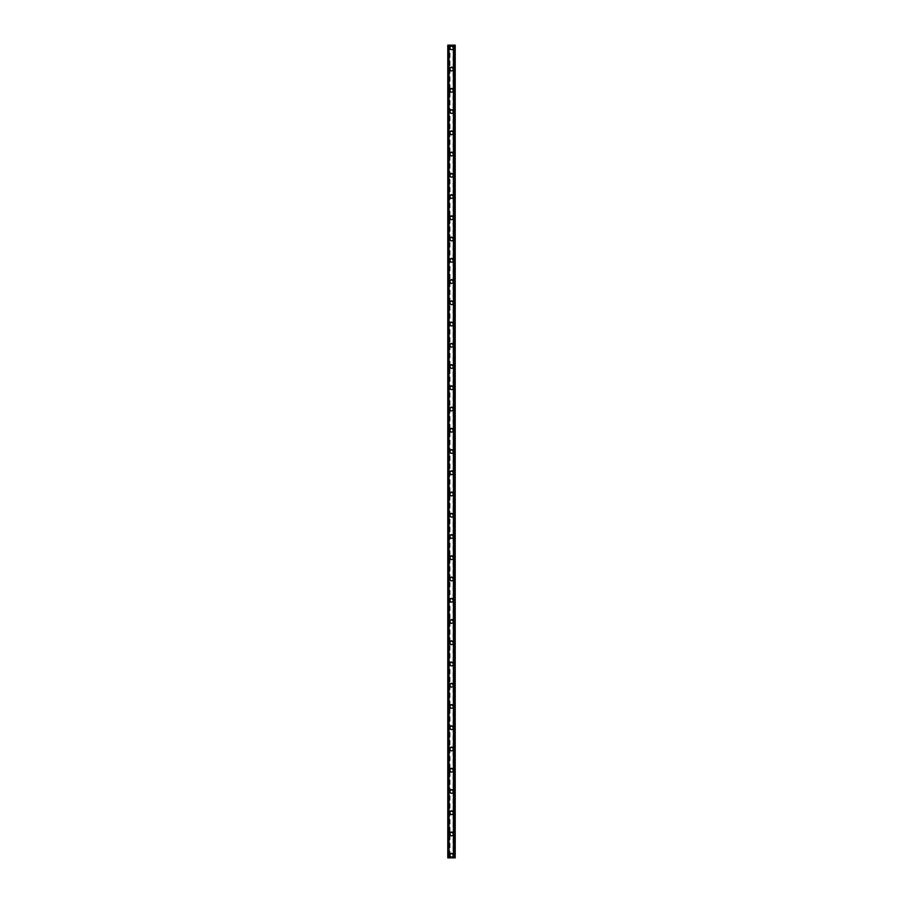 <?xml version="1.0" encoding="UTF-8"?>
<svg xmlns="http://www.w3.org/2000/svg" width="903" height="903" viewBox="0 0 903 903"><rect width="100%" height="100%" fill="white"/><g stroke="black" fill="none" stroke-linecap="round" stroke-linejoin="round"><path stroke-width="0.68" stroke-dasharray="4.51 3.39" d="M452.696 855.197A1.196 1.196 0 0 0 451.5 854.001A1.196 1.196 0 0 0 450.304 855.197A1.196 1.196 0 0 0 451.5 856.394A1.196 1.196 0 0 0 452.696 855.197A1.196 1.196 0 0 0 451.5 854.001A1.196 1.196 0 0 0 450.304 855.197A1.196 1.196 0 0 0 451.5 856.394A1.196 1.196 0 0 0 452.696 855.197M449.638 855.197A1.862 1.862 0 0 1 451.5 853.335A1.862 1.862 0 0 1 453.362 855.197A1.862 1.862 0 0 0 451.5 853.335A1.862 1.862 0 0 0 449.638 855.197A1.862 1.862 0 0 0 451.5 857.049A1.862 1.862 0 0 0 453.362 855.197A1.862 1.862 0 0 0 451.5 853.335A1.862 1.862 0 0 0 449.638 855.197A1.862 1.862 0 0 0 451.5 857.049A1.862 1.862 0 0 0 453.362 855.197A1.862 1.862 0 0 1 451.5 857.049A1.862 1.862 0 0 1 449.638 855.197M452.696 833.943A1.196 1.196 0 0 0 451.5 832.747A1.196 1.196 0 0 0 450.304 833.943A1.196 1.196 0 0 0 451.5 835.14A1.196 1.196 0 0 0 452.696 833.943A1.196 1.196 0 0 0 451.5 832.747A1.196 1.196 0 0 0 450.304 833.943A1.196 1.196 0 0 0 451.5 835.14A1.196 1.196 0 0 0 452.696 833.943M449.638 833.943A1.862 1.862 0 0 1 451.5 832.092A1.862 1.862 0 0 1 453.362 833.943A1.862 1.862 0 0 0 451.5 832.092A1.862 1.862 0 0 0 449.638 833.943A1.862 1.862 0 0 0 451.5 835.806A1.862 1.862 0 0 0 453.362 833.943A1.862 1.862 0 0 0 451.5 832.092A1.862 1.862 0 0 0 449.638 833.943A1.862 1.862 0 0 0 451.5 835.806A1.862 1.862 0 0 0 453.362 833.943A1.862 1.862 0 0 1 451.5 835.806A1.862 1.862 0 0 1 449.638 833.943M452.696 812.7A1.196 1.196 0 0 0 451.5 811.504A1.196 1.196 0 0 0 450.304 812.7A1.196 1.196 0 0 0 451.5 813.896A1.196 1.196 0 0 0 452.696 812.7A1.196 1.196 0 0 0 451.5 811.504A1.196 1.196 0 0 0 450.304 812.7A1.196 1.196 0 0 0 451.5 813.896A1.196 1.196 0 0 0 452.696 812.7M449.638 812.7A1.862 1.862 0 0 1 451.5 810.838A1.862 1.862 0 0 1 453.362 812.7A1.862 1.862 0 0 0 451.5 810.838A1.862 1.862 0 0 0 449.638 812.7A1.862 1.862 0 0 0 451.5 814.562A1.862 1.862 0 0 0 453.362 812.7A1.862 1.862 0 0 0 451.5 810.838A1.862 1.862 0 0 0 449.638 812.7A1.862 1.862 0 0 0 451.5 814.562A1.862 1.862 0 0 0 453.362 812.7A1.862 1.862 0 0 1 451.5 814.562A1.862 1.862 0 0 1 449.638 812.7M452.696 791.457A1.196 1.196 0 0 0 451.5 790.26A1.196 1.196 0 0 0 450.304 791.457A1.196 1.196 0 0 0 451.5 792.653A1.196 1.196 0 0 0 452.696 791.457A1.196 1.196 0 0 0 451.5 790.26A1.196 1.196 0 0 0 450.304 791.457A1.196 1.196 0 0 0 451.5 792.653A1.196 1.196 0 0 0 452.696 791.457M449.638 791.457A1.862 1.862 0 0 1 451.5 789.594A1.862 1.862 0 0 1 453.362 791.457A1.862 1.862 0 0 0 451.5 789.594A1.862 1.862 0 0 0 449.638 791.457A1.862 1.862 0 0 0 451.5 793.308A1.862 1.862 0 0 0 453.362 791.457A1.862 1.862 0 0 0 451.5 789.594A1.862 1.862 0 0 0 449.638 791.457A1.862 1.862 0 0 0 451.5 793.308A1.862 1.862 0 0 0 453.362 791.457A1.862 1.862 0 0 1 451.5 793.308A1.862 1.862 0 0 1 449.638 791.457M452.696 770.203A1.196 1.196 0 0 0 451.5 769.006A1.196 1.196 0 0 0 450.304 770.203A1.196 1.196 0 0 0 451.5 771.399A1.196 1.196 0 0 0 452.696 770.203A1.196 1.196 0 0 0 451.5 769.006A1.196 1.196 0 0 0 450.304 770.203A1.196 1.196 0 0 0 451.5 771.399A1.196 1.196 0 0 0 452.696 770.203M449.638 770.203A1.862 1.862 0 0 1 451.5 768.351A1.862 1.862 0 0 1 453.362 770.203A1.862 1.862 0 0 0 451.5 768.351A1.862 1.862 0 0 0 449.638 770.203A1.862 1.862 0 0 0 451.5 772.065A1.862 1.862 0 0 0 453.362 770.203A1.862 1.862 0 0 0 451.5 768.351A1.862 1.862 0 0 0 449.638 770.203A1.862 1.862 0 0 0 451.5 772.065A1.862 1.862 0 0 0 453.362 770.203A1.862 1.862 0 0 1 451.5 772.065A1.862 1.862 0 0 1 449.638 770.203M452.696 748.959A1.196 1.196 0 0 0 451.5 747.763A1.196 1.196 0 0 0 450.304 748.959A1.196 1.196 0 0 0 451.5 750.156A1.196 1.196 0 0 0 452.696 748.959A1.196 1.196 0 0 0 451.5 747.763A1.196 1.196 0 0 0 450.304 748.959A1.196 1.196 0 0 0 451.5 750.156A1.196 1.196 0 0 0 452.696 748.959M449.638 748.959A1.862 1.862 0 0 1 451.5 747.097A1.862 1.862 0 0 1 453.362 748.959A1.862 1.862 0 0 0 451.5 747.097A1.862 1.862 0 0 0 449.638 748.959A1.862 1.862 0 0 0 451.5 750.822A1.862 1.862 0 0 0 453.362 748.959A1.862 1.862 0 0 0 451.5 747.097A1.862 1.862 0 0 0 449.638 748.959A1.862 1.862 0 0 0 451.5 750.822A1.862 1.862 0 0 0 453.362 748.959A1.862 1.862 0 0 1 451.5 750.822A1.862 1.862 0 0 1 449.638 748.959M452.696 727.716A1.196 1.196 0 0 0 451.5 726.52A1.196 1.196 0 0 0 450.304 727.716A1.196 1.196 0 0 0 451.5 728.902A1.196 1.196 0 0 0 452.696 727.716A1.196 1.196 0 0 0 451.5 726.52A1.196 1.196 0 0 0 450.304 727.716A1.196 1.196 0 0 0 451.5 728.902A1.196 1.196 0 0 0 452.696 727.716M449.638 727.716A1.862 1.862 0 0 1 451.5 725.854A1.862 1.862 0 0 1 453.362 727.716A1.862 1.862 0 0 0 451.5 725.854A1.862 1.862 0 0 0 449.638 727.716A1.862 1.862 0 0 0 451.5 729.568A1.862 1.862 0 0 0 453.362 727.716A1.862 1.862 0 0 0 451.5 725.854A1.862 1.862 0 0 0 449.638 727.716A1.862 1.862 0 0 0 451.5 729.568A1.862 1.862 0 0 0 453.362 727.716A1.862 1.862 0 0 1 451.5 729.568A1.862 1.862 0 0 1 449.638 727.716M452.696 706.462A1.196 1.196 0 0 0 451.5 705.266A1.196 1.196 0 0 0 450.304 706.462A1.196 1.196 0 0 0 451.5 707.659A1.196 1.196 0 0 0 452.696 706.462A1.196 1.196 0 0 0 451.5 705.266A1.196 1.196 0 0 0 450.304 706.462A1.196 1.196 0 0 0 451.5 707.659A1.196 1.196 0 0 0 452.696 706.462M449.638 706.462A1.862 1.862 0 0 1 451.5 704.611A1.862 1.862 0 0 1 453.362 706.462A1.862 1.862 0 0 0 451.5 704.611A1.862 1.862 0 0 0 449.638 706.462A1.862 1.862 0 0 0 451.5 708.324A1.862 1.862 0 0 0 453.362 706.462A1.862 1.862 0 0 0 451.5 704.611A1.862 1.862 0 0 0 449.638 706.462A1.862 1.862 0 0 0 451.5 708.324A1.862 1.862 0 0 0 453.362 706.462A1.862 1.862 0 0 1 451.5 708.324A1.862 1.862 0 0 1 449.638 706.462M452.696 685.219A1.196 1.196 0 0 0 451.5 684.022A1.196 1.196 0 0 0 450.304 685.219A1.196 1.196 0 0 0 451.5 686.415A1.196 1.196 0 0 0 452.696 685.219A1.196 1.196 0 0 0 451.5 684.022A1.196 1.196 0 0 0 450.304 685.219A1.196 1.196 0 0 0 451.5 686.415A1.196 1.196 0 0 0 452.696 685.219M449.638 685.219A1.862 1.862 0 0 1 451.5 683.357A1.862 1.862 0 0 1 453.362 685.219A1.862 1.862 0 0 0 451.5 683.357A1.862 1.862 0 0 0 449.638 685.219A1.862 1.862 0 0 0 451.5 687.081A1.862 1.862 0 0 0 453.362 685.219A1.862 1.862 0 0 0 451.5 683.357A1.862 1.862 0 0 0 449.638 685.219A1.862 1.862 0 0 0 451.5 687.081A1.862 1.862 0 0 0 453.362 685.219A1.862 1.862 0 0 1 451.5 687.081A1.862 1.862 0 0 1 449.638 685.219M452.696 663.976A1.196 1.196 0 0 0 451.5 662.779A1.196 1.196 0 0 0 450.304 663.976A1.196 1.196 0 0 0 451.5 665.161A1.196 1.196 0 0 0 452.696 663.976A1.196 1.196 0 0 0 451.5 662.779A1.196 1.196 0 0 0 450.304 663.976A1.196 1.196 0 0 0 451.5 665.161A1.196 1.196 0 0 0 452.696 663.976M449.638 663.976A1.862 1.862 0 0 1 451.5 662.113A1.862 1.862 0 0 1 453.362 663.976A1.862 1.862 0 0 0 451.5 662.113A1.862 1.862 0 0 0 449.638 663.976A1.862 1.862 0 0 0 451.5 665.827A1.862 1.862 0 0 0 453.362 663.976A1.862 1.862 0 0 0 451.5 662.113A1.862 1.862 0 0 0 449.638 663.976A1.862 1.862 0 0 0 451.5 665.827A1.862 1.862 0 0 0 453.362 663.976A1.862 1.862 0 0 1 451.5 665.827A1.862 1.862 0 0 1 449.638 663.976M452.696 642.722A1.196 1.196 0 0 0 451.5 641.525A1.196 1.196 0 0 0 450.304 642.722A1.196 1.196 0 0 0 451.5 643.918A1.196 1.196 0 0 0 452.696 642.722A1.196 1.196 0 0 0 451.5 641.525A1.196 1.196 0 0 0 450.304 642.722A1.196 1.196 0 0 0 451.5 643.918A1.196 1.196 0 0 0 452.696 642.722M449.638 642.722A1.862 1.862 0 0 1 451.5 640.859A1.862 1.862 0 0 1 453.362 642.722A1.862 1.862 0 0 0 451.5 640.859A1.862 1.862 0 0 0 449.638 642.722A1.862 1.862 0 0 0 451.5 644.584A1.862 1.862 0 0 0 453.362 642.722A1.862 1.862 0 0 0 451.5 640.859A1.862 1.862 0 0 0 449.638 642.722A1.862 1.862 0 0 0 451.5 644.584A1.862 1.862 0 0 0 453.362 642.722A1.862 1.862 0 0 1 451.5 644.584A1.862 1.862 0 0 1 449.638 642.722M452.696 621.478A1.196 1.196 0 0 0 451.5 620.282A1.196 1.196 0 0 0 450.304 621.478A1.196 1.196 0 0 0 451.5 622.675A1.196 1.196 0 0 0 452.696 621.478A1.196 1.196 0 0 0 451.5 620.282A1.196 1.196 0 0 0 450.304 621.478A1.196 1.196 0 0 0 451.5 622.675A1.196 1.196 0 0 0 452.696 621.478M449.638 621.478A1.862 1.862 0 0 1 451.5 619.616A1.862 1.862 0 0 1 453.362 621.478A1.862 1.862 0 0 0 451.5 619.616A1.862 1.862 0 0 0 449.638 621.478A1.862 1.862 0 0 0 451.5 623.341A1.862 1.862 0 0 0 453.362 621.478A1.862 1.862 0 0 0 451.5 619.616A1.862 1.862 0 0 0 449.638 621.478A1.862 1.862 0 0 0 451.5 623.341A1.862 1.862 0 0 0 453.362 621.478A1.862 1.862 0 0 1 451.5 623.341A1.862 1.862 0 0 1 449.638 621.478M452.696 600.224A1.196 1.196 0 0 0 451.5 599.039A1.196 1.196 0 0 0 450.304 600.224A1.196 1.196 0 0 0 451.5 601.421A1.196 1.196 0 0 0 452.696 600.224A1.196 1.196 0 0 0 451.5 599.039A1.196 1.196 0 0 0 450.304 600.224A1.196 1.196 0 0 0 451.5 601.421A1.196 1.196 0 0 0 452.696 600.224M449.638 600.224A1.862 1.862 0 0 1 451.5 598.373A1.862 1.862 0 0 1 453.362 600.224A1.862 1.862 0 0 0 451.5 598.373A1.862 1.862 0 0 0 449.638 600.224A1.862 1.862 0 0 0 451.5 602.087A1.862 1.862 0 0 0 453.362 600.224A1.862 1.862 0 0 0 451.5 598.373A1.862 1.862 0 0 0 449.638 600.224A1.862 1.862 0 0 0 451.5 602.087A1.862 1.862 0 0 0 453.362 600.224A1.862 1.862 0 0 1 451.5 602.087A1.862 1.862 0 0 1 449.638 600.224M452.696 578.981A1.196 1.196 0 0 0 451.5 577.785A1.196 1.196 0 0 0 450.304 578.981A1.196 1.196 0 0 0 451.5 580.178A1.196 1.196 0 0 0 452.696 578.981A1.196 1.196 0 0 0 451.5 577.785A1.196 1.196 0 0 0 450.304 578.981A1.196 1.196 0 0 0 451.5 580.178A1.196 1.196 0 0 0 452.696 578.981M449.638 578.981A1.862 1.862 0 0 1 451.5 577.119A1.862 1.862 0 0 1 453.362 578.981A1.862 1.862 0 0 0 451.5 577.119A1.862 1.862 0 0 0 449.638 578.981A1.862 1.862 0 0 0 451.5 580.843A1.862 1.862 0 0 0 453.362 578.981A1.862 1.862 0 0 0 451.5 577.119A1.862 1.862 0 0 0 449.638 578.981A1.862 1.862 0 0 0 451.5 580.843A1.862 1.862 0 0 0 453.362 578.981A1.862 1.862 0 0 1 451.5 580.843A1.862 1.862 0 0 1 449.638 578.981M452.696 557.738A1.196 1.196 0 0 0 451.5 556.541A1.196 1.196 0 0 0 450.304 557.738A1.196 1.196 0 0 0 451.5 558.934A1.196 1.196 0 0 0 452.696 557.738A1.196 1.196 0 0 0 451.5 556.541A1.196 1.196 0 0 0 450.304 557.738A1.196 1.196 0 0 0 451.5 558.934A1.196 1.196 0 0 0 452.696 557.738M449.638 557.738A1.862 1.862 0 0 1 451.5 555.876A1.862 1.862 0 0 1 453.362 557.738A1.862 1.862 0 0 0 451.5 555.876A1.862 1.862 0 0 0 449.638 557.738A1.862 1.862 0 0 0 451.5 559.589A1.862 1.862 0 0 0 453.362 557.738A1.862 1.862 0 0 0 451.5 555.876A1.862 1.862 0 0 0 449.638 557.738A1.862 1.862 0 0 0 451.5 559.589A1.862 1.862 0 0 0 453.362 557.738A1.862 1.862 0 0 1 451.5 559.589A1.862 1.862 0 0 1 449.638 557.738M452.696 536.484A1.196 1.196 0 0 0 451.5 535.298A1.196 1.196 0 0 0 450.304 536.484A1.196 1.196 0 0 0 451.5 537.68A1.196 1.196 0 0 0 452.696 536.484A1.196 1.196 0 0 0 451.5 535.298A1.196 1.196 0 0 0 450.304 536.484A1.196 1.196 0 0 0 451.5 537.68A1.196 1.196 0 0 0 452.696 536.484M449.638 536.484A1.862 1.862 0 0 1 451.5 534.632A1.862 1.862 0 0 1 453.362 536.484A1.862 1.862 0 0 0 451.5 534.632A1.862 1.862 0 0 0 449.638 536.484A1.862 1.862 0 0 0 451.5 538.346A1.862 1.862 0 0 0 453.362 536.484A1.862 1.862 0 0 0 451.5 534.632A1.862 1.862 0 0 0 449.638 536.484A1.862 1.862 0 0 0 451.5 538.346A1.862 1.862 0 0 0 453.362 536.484A1.862 1.862 0 0 1 451.5 538.346A1.862 1.862 0 0 1 449.638 536.484M452.696 515.241A1.196 1.196 0 0 0 451.5 514.044A1.196 1.196 0 0 0 450.304 515.241A1.196 1.196 0 0 0 451.5 516.437A1.196 1.196 0 0 0 452.696 515.241A1.196 1.196 0 0 0 451.5 514.044A1.196 1.196 0 0 0 450.304 515.241A1.196 1.196 0 0 0 451.5 516.437A1.196 1.196 0 0 0 452.696 515.241M449.638 515.241A1.862 1.862 0 0 1 451.5 513.378A1.862 1.862 0 0 1 453.362 515.241A1.862 1.862 0 0 0 451.5 513.378A1.862 1.862 0 0 0 449.638 515.241A1.862 1.862 0 0 0 451.5 517.103A1.862 1.862 0 0 0 453.362 515.241A1.862 1.862 0 0 0 451.5 513.378A1.862 1.862 0 0 0 449.638 515.241A1.862 1.862 0 0 0 451.5 517.103A1.862 1.862 0 0 0 453.362 515.241A1.862 1.862 0 0 1 451.5 517.103A1.862 1.862 0 0 1 449.638 515.241M452.696 493.997A1.196 1.196 0 0 0 451.5 492.801A1.196 1.196 0 0 0 450.304 493.997A1.196 1.196 0 0 0 451.5 495.194A1.196 1.196 0 0 0 452.696 493.997A1.196 1.196 0 0 0 451.5 492.801A1.196 1.196 0 0 0 450.304 493.997A1.196 1.196 0 0 0 451.5 495.194A1.196 1.196 0 0 0 452.696 493.997M449.638 493.997A1.862 1.862 0 0 1 451.5 492.135A1.862 1.862 0 0 1 453.362 493.997A1.862 1.862 0 0 0 451.5 492.135A1.862 1.862 0 0 0 449.638 493.997A1.862 1.862 0 0 0 451.5 495.849A1.862 1.862 0 0 0 453.362 493.997A1.862 1.862 0 0 0 451.5 492.135A1.862 1.862 0 0 0 449.638 493.997A1.862 1.862 0 0 0 451.5 495.849A1.862 1.862 0 0 0 453.362 493.997A1.862 1.862 0 0 1 451.5 495.849A1.862 1.862 0 0 1 449.638 493.997M452.696 472.743A1.196 1.196 0 0 0 451.5 471.547A1.196 1.196 0 0 0 450.304 472.743A1.196 1.196 0 0 0 451.5 473.94A1.196 1.196 0 0 0 452.696 472.743A1.196 1.196 0 0 0 451.5 471.547A1.196 1.196 0 0 0 450.304 472.743A1.196 1.196 0 0 0 451.5 473.94A1.196 1.196 0 0 0 452.696 472.743M449.638 472.743A1.862 1.862 0 0 1 451.5 470.892A1.862 1.862 0 0 1 453.362 472.743A1.862 1.862 0 0 0 451.5 470.892A1.862 1.862 0 0 0 449.638 472.743A1.862 1.862 0 0 0 451.5 474.606A1.862 1.862 0 0 0 453.362 472.743A1.862 1.862 0 0 0 451.5 470.892A1.862 1.862 0 0 0 449.638 472.743A1.862 1.862 0 0 0 451.5 474.606A1.862 1.862 0 0 0 453.362 472.743A1.862 1.862 0 0 1 451.5 474.606A1.862 1.862 0 0 1 449.638 472.743M452.696 451.5A1.196 1.196 0 0 0 451.5 450.304A1.196 1.196 0 0 0 450.304 451.5A1.196 1.196 0 0 0 451.5 452.696A1.196 1.196 0 0 0 452.696 451.5A1.196 1.196 0 0 0 451.5 450.304A1.196 1.196 0 0 0 450.304 451.5A1.196 1.196 0 0 0 451.5 452.696A1.196 1.196 0 0 0 452.696 451.5M449.638 451.5A1.862 1.862 0 0 1 451.5 449.638A1.862 1.862 0 0 1 453.362 451.5A1.862 1.862 0 0 0 451.5 449.638A1.862 1.862 0 0 0 449.638 451.5A1.862 1.862 0 0 0 451.5 453.362A1.862 1.862 0 0 0 453.362 451.5A1.862 1.862 0 0 0 451.5 449.638A1.862 1.862 0 0 0 449.638 451.5A1.862 1.862 0 0 0 451.5 453.362A1.862 1.862 0 0 0 453.362 451.5A1.862 1.862 0 0 1 451.5 453.362A1.862 1.862 0 0 1 449.638 451.5M452.696 430.257A1.196 1.196 0 0 0 451.5 429.06A1.196 1.196 0 0 0 450.304 430.257A1.196 1.196 0 0 0 451.5 431.453A1.196 1.196 0 0 0 452.696 430.257A1.196 1.196 0 0 0 451.5 429.06A1.196 1.196 0 0 0 450.304 430.257A1.196 1.196 0 0 0 451.5 431.453A1.196 1.196 0 0 0 452.696 430.257M449.638 430.257A1.862 1.862 0 0 1 451.5 428.394A1.862 1.862 0 0 1 453.362 430.257A1.862 1.862 0 0 0 451.5 428.394A1.862 1.862 0 0 0 449.638 430.257A1.862 1.862 0 0 0 451.5 432.108A1.862 1.862 0 0 0 453.362 430.257A1.862 1.862 0 0 0 451.5 428.394A1.862 1.862 0 0 0 449.638 430.257A1.862 1.862 0 0 0 451.5 432.108A1.862 1.862 0 0 0 453.362 430.257A1.862 1.862 0 0 1 451.5 432.108A1.862 1.862 0 0 1 449.638 430.257M452.696 409.003A1.196 1.196 0 0 0 451.5 407.806A1.196 1.196 0 0 0 450.304 409.003A1.196 1.196 0 0 0 451.5 410.199A1.196 1.196 0 0 0 452.696 409.003A1.196 1.196 0 0 0 451.5 407.806A1.196 1.196 0 0 0 450.304 409.003A1.196 1.196 0 0 0 451.5 410.199A1.196 1.196 0 0 0 452.696 409.003M449.638 409.003A1.862 1.862 0 0 1 451.5 407.151A1.862 1.862 0 0 1 453.362 409.003A1.862 1.862 0 0 0 451.5 407.151A1.862 1.862 0 0 0 449.638 409.003A1.862 1.862 0 0 0 451.5 410.865A1.862 1.862 0 0 0 453.362 409.003A1.862 1.862 0 0 0 451.5 407.151A1.862 1.862 0 0 0 449.638 409.003A1.862 1.862 0 0 0 451.5 410.865A1.862 1.862 0 0 0 453.362 409.003A1.862 1.862 0 0 1 451.5 410.865A1.862 1.862 0 0 1 449.638 409.003M452.696 387.759A1.196 1.196 0 0 0 451.5 386.563A1.196 1.196 0 0 0 450.304 387.759A1.196 1.196 0 0 0 451.5 388.956A1.196 1.196 0 0 0 452.696 387.759A1.196 1.196 0 0 0 451.5 386.563A1.196 1.196 0 0 0 450.304 387.759A1.196 1.196 0 0 0 451.5 388.956A1.196 1.196 0 0 0 452.696 387.759M449.638 387.759A1.862 1.862 0 0 1 451.5 385.897A1.862 1.862 0 0 1 453.362 387.759A1.862 1.862 0 0 0 451.5 385.897A1.862 1.862 0 0 0 449.638 387.759A1.862 1.862 0 0 0 451.5 389.622A1.862 1.862 0 0 0 453.362 387.759A1.862 1.862 0 0 0 451.5 385.897A1.862 1.862 0 0 0 449.638 387.759A1.862 1.862 0 0 0 451.5 389.622A1.862 1.862 0 0 0 453.362 387.759A1.862 1.862 0 0 1 451.5 389.622A1.862 1.862 0 0 1 449.638 387.759M452.696 366.516A1.196 1.196 0 0 0 451.5 365.32A1.196 1.196 0 0 0 450.304 366.516A1.196 1.196 0 0 0 451.5 367.702A1.196 1.196 0 0 0 452.696 366.516A1.196 1.196 0 0 0 451.5 365.32A1.196 1.196 0 0 0 450.304 366.516A1.196 1.196 0 0 0 451.5 367.702A1.196 1.196 0 0 0 452.696 366.516M449.638 366.516A1.862 1.862 0 0 1 451.5 364.654A1.862 1.862 0 0 1 453.362 366.516A1.862 1.862 0 0 0 451.5 364.654A1.862 1.862 0 0 0 449.638 366.516A1.862 1.862 0 0 0 451.5 368.368A1.862 1.862 0 0 0 453.362 366.516A1.862 1.862 0 0 0 451.5 364.654A1.862 1.862 0 0 0 449.638 366.516A1.862 1.862 0 0 0 451.5 368.368A1.862 1.862 0 0 0 453.362 366.516A1.862 1.862 0 0 1 451.5 368.368A1.862 1.862 0 0 1 449.638 366.516M452.696 345.262A1.196 1.196 0 0 0 451.5 344.066A1.196 1.196 0 0 0 450.304 345.262A1.196 1.196 0 0 0 451.5 346.459A1.196 1.196 0 0 0 452.696 345.262A1.196 1.196 0 0 0 451.5 344.066A1.196 1.196 0 0 0 450.304 345.262A1.196 1.196 0 0 0 451.5 346.459A1.196 1.196 0 0 0 452.696 345.262M449.638 345.262A1.862 1.862 0 0 1 451.5 343.411A1.862 1.862 0 0 1 453.362 345.262A1.862 1.862 0 0 0 451.5 343.411A1.862 1.862 0 0 0 449.638 345.262A1.862 1.862 0 0 0 451.5 347.124A1.862 1.862 0 0 0 453.362 345.262A1.862 1.862 0 0 0 451.5 343.411A1.862 1.862 0 0 0 449.638 345.262A1.862 1.862 0 0 0 451.5 347.124A1.862 1.862 0 0 0 453.362 345.262A1.862 1.862 0 0 1 451.5 347.124A1.862 1.862 0 0 1 449.638 345.262M452.696 324.019A1.196 1.196 0 0 0 451.5 322.822A1.196 1.196 0 0 0 450.304 324.019A1.196 1.196 0 0 0 451.5 325.215A1.196 1.196 0 0 0 452.696 324.019A1.196 1.196 0 0 0 451.5 322.822A1.196 1.196 0 0 0 450.304 324.019A1.196 1.196 0 0 0 451.5 325.215A1.196 1.196 0 0 0 452.696 324.019M449.638 324.019A1.862 1.862 0 0 1 451.5 322.157A1.862 1.862 0 0 1 453.362 324.019A1.862 1.862 0 0 0 451.5 322.157A1.862 1.862 0 0 0 449.638 324.019A1.862 1.862 0 0 0 451.5 325.881A1.862 1.862 0 0 0 453.362 324.019A1.862 1.862 0 0 0 451.5 322.157A1.862 1.862 0 0 0 449.638 324.019A1.862 1.862 0 0 0 451.5 325.881A1.862 1.862 0 0 0 453.362 324.019A1.862 1.862 0 0 1 451.5 325.881A1.862 1.862 0 0 1 449.638 324.019M452.696 302.776A1.196 1.196 0 0 0 451.5 301.579A1.196 1.196 0 0 0 450.304 302.776A1.196 1.196 0 0 0 451.5 303.961A1.196 1.196 0 0 0 452.696 302.776A1.196 1.196 0 0 0 451.5 301.579A1.196 1.196 0 0 0 450.304 302.776A1.196 1.196 0 0 0 451.5 303.961A1.196 1.196 0 0 0 452.696 302.776M449.638 302.776A1.862 1.862 0 0 1 451.5 300.913A1.862 1.862 0 0 1 453.362 302.776A1.862 1.862 0 0 0 451.5 300.913A1.862 1.862 0 0 0 449.638 302.776A1.862 1.862 0 0 0 451.5 304.627A1.862 1.862 0 0 0 453.362 302.776A1.862 1.862 0 0 0 451.5 300.913A1.862 1.862 0 0 0 449.638 302.776A1.862 1.862 0 0 0 451.5 304.627A1.862 1.862 0 0 0 453.362 302.776A1.862 1.862 0 0 1 451.5 304.627A1.862 1.862 0 0 1 449.638 302.776M452.696 281.522A1.196 1.196 0 0 0 451.5 280.325A1.196 1.196 0 0 0 450.304 281.522A1.196 1.196 0 0 0 451.5 282.718A1.196 1.196 0 0 0 452.696 281.522A1.196 1.196 0 0 0 451.5 280.325A1.196 1.196 0 0 0 450.304 281.522A1.196 1.196 0 0 0 451.5 282.718A1.196 1.196 0 0 0 452.696 281.522M449.638 281.522A1.862 1.862 0 0 1 451.5 279.659A1.862 1.862 0 0 1 453.362 281.522A1.862 1.862 0 0 0 451.5 279.659A1.862 1.862 0 0 0 449.638 281.522A1.862 1.862 0 0 0 451.5 283.384A1.862 1.862 0 0 0 453.362 281.522A1.862 1.862 0 0 0 451.5 279.659A1.862 1.862 0 0 0 449.638 281.522A1.862 1.862 0 0 0 451.5 283.384A1.862 1.862 0 0 0 453.362 281.522A1.862 1.862 0 0 1 451.5 283.384A1.862 1.862 0 0 1 449.638 281.522M452.696 260.278A1.196 1.196 0 0 0 451.5 259.082A1.196 1.196 0 0 0 450.304 260.278A1.196 1.196 0 0 0 451.5 261.475A1.196 1.196 0 0 0 452.696 260.278A1.196 1.196 0 0 0 451.5 259.082A1.196 1.196 0 0 0 450.304 260.278A1.196 1.196 0 0 0 451.5 261.475A1.196 1.196 0 0 0 452.696 260.278M449.638 260.278A1.862 1.862 0 0 1 451.5 258.416A1.862 1.862 0 0 1 453.362 260.278A1.862 1.862 0 0 0 451.5 258.416A1.862 1.862 0 0 0 449.638 260.278A1.862 1.862 0 0 0 451.5 262.141A1.862 1.862 0 0 0 453.362 260.278A1.862 1.862 0 0 0 451.5 258.416A1.862 1.862 0 0 0 449.638 260.278A1.862 1.862 0 0 0 451.5 262.141A1.862 1.862 0 0 0 453.362 260.278A1.862 1.862 0 0 1 451.5 262.141A1.862 1.862 0 0 1 449.638 260.278M452.696 239.024A1.196 1.196 0 0 0 451.5 237.839A1.196 1.196 0 0 0 450.304 239.024A1.196 1.196 0 0 0 451.5 240.221A1.196 1.196 0 0 0 452.696 239.024A1.196 1.196 0 0 0 451.5 237.839A1.196 1.196 0 0 0 450.304 239.024A1.196 1.196 0 0 0 451.5 240.221A1.196 1.196 0 0 0 452.696 239.024M449.638 239.024A1.862 1.862 0 0 1 451.5 237.173A1.862 1.862 0 0 1 453.362 239.024A1.862 1.862 0 0 0 451.5 237.173A1.862 1.862 0 0 0 449.638 239.024A1.862 1.862 0 0 0 451.5 240.887A1.862 1.862 0 0 0 453.362 239.024A1.862 1.862 0 0 0 451.5 237.173A1.862 1.862 0 0 0 449.638 239.024A1.862 1.862 0 0 0 451.5 240.887A1.862 1.862 0 0 0 453.362 239.024A1.862 1.862 0 0 1 451.5 240.887A1.862 1.862 0 0 1 449.638 239.024M452.696 217.781A1.196 1.196 0 0 0 451.5 216.585A1.196 1.196 0 0 0 450.304 217.781A1.196 1.196 0 0 0 451.5 218.977A1.196 1.196 0 0 0 452.696 217.781A1.196 1.196 0 0 0 451.5 216.585A1.196 1.196 0 0 0 450.304 217.781A1.196 1.196 0 0 0 451.5 218.977A1.196 1.196 0 0 0 452.696 217.781M449.638 217.781A1.862 1.862 0 0 1 451.5 215.919A1.862 1.862 0 0 1 453.362 217.781A1.862 1.862 0 0 0 451.5 215.919A1.862 1.862 0 0 0 449.638 217.781A1.862 1.862 0 0 0 451.5 219.643A1.862 1.862 0 0 0 453.362 217.781A1.862 1.862 0 0 0 451.5 215.919A1.862 1.862 0 0 0 449.638 217.781A1.862 1.862 0 0 0 451.5 219.643A1.862 1.862 0 0 0 453.362 217.781A1.862 1.862 0 0 1 451.5 219.643A1.862 1.862 0 0 1 449.638 217.781M452.696 196.538A1.196 1.196 0 0 0 451.5 195.341A1.196 1.196 0 0 0 450.304 196.538A1.196 1.196 0 0 0 451.5 197.734A1.196 1.196 0 0 0 452.696 196.538A1.196 1.196 0 0 0 451.5 195.341A1.196 1.196 0 0 0 450.304 196.538A1.196 1.196 0 0 0 451.5 197.734A1.196 1.196 0 0 0 452.696 196.538M449.638 196.538A1.862 1.862 0 0 1 451.5 194.676A1.862 1.862 0 0 1 453.362 196.538A1.862 1.862 0 0 0 451.5 194.676A1.862 1.862 0 0 0 449.638 196.538A1.862 1.862 0 0 0 451.5 198.389A1.862 1.862 0 0 0 453.362 196.538A1.862 1.862 0 0 0 451.5 194.676A1.862 1.862 0 0 0 449.638 196.538A1.862 1.862 0 0 0 451.5 198.389A1.862 1.862 0 0 0 453.362 196.538A1.862 1.862 0 0 1 451.5 198.389A1.862 1.862 0 0 1 449.638 196.538M452.696 175.284A1.196 1.196 0 0 0 451.5 174.098A1.196 1.196 0 0 0 450.304 175.284A1.196 1.196 0 0 0 451.5 176.48A1.196 1.196 0 0 0 452.696 175.284A1.196 1.196 0 0 0 451.5 174.098A1.196 1.196 0 0 0 450.304 175.284A1.196 1.196 0 0 0 451.5 176.48A1.196 1.196 0 0 0 452.696 175.284M449.638 175.284A1.862 1.862 0 0 1 451.5 173.432A1.862 1.862 0 0 1 453.362 175.284A1.862 1.862 0 0 0 451.5 173.432A1.862 1.862 0 0 0 449.638 175.284A1.862 1.862 0 0 0 451.5 177.146A1.862 1.862 0 0 0 453.362 175.284A1.862 1.862 0 0 0 451.5 173.432A1.862 1.862 0 0 0 449.638 175.284A1.862 1.862 0 0 0 451.5 177.146A1.862 1.862 0 0 0 453.362 175.284A1.862 1.862 0 0 1 451.5 177.146A1.862 1.862 0 0 1 449.638 175.284M452.696 154.041A1.196 1.196 0 0 0 451.5 152.844A1.196 1.196 0 0 0 450.304 154.041A1.196 1.196 0 0 0 451.5 155.237A1.196 1.196 0 0 0 452.696 154.041A1.196 1.196 0 0 0 451.5 152.844A1.196 1.196 0 0 0 450.304 154.041A1.196 1.196 0 0 0 451.5 155.237A1.196 1.196 0 0 0 452.696 154.041M449.638 154.041A1.862 1.862 0 0 1 451.5 152.178A1.862 1.862 0 0 1 453.362 154.041A1.862 1.862 0 0 0 451.5 152.178A1.862 1.862 0 0 0 449.638 154.041A1.862 1.862 0 0 0 451.5 155.903A1.862 1.862 0 0 0 453.362 154.041A1.862 1.862 0 0 0 451.5 152.178A1.862 1.862 0 0 0 449.638 154.041A1.862 1.862 0 0 0 451.5 155.903A1.862 1.862 0 0 0 453.362 154.041A1.862 1.862 0 0 1 451.5 155.903A1.862 1.862 0 0 1 449.638 154.041M452.696 132.797A1.196 1.196 0 0 0 451.5 131.601A1.196 1.196 0 0 0 450.304 132.797A1.196 1.196 0 0 0 451.5 133.994A1.196 1.196 0 0 0 452.696 132.797A1.196 1.196 0 0 0 451.5 131.601A1.196 1.196 0 0 0 450.304 132.797A1.196 1.196 0 0 0 451.5 133.994A1.196 1.196 0 0 0 452.696 132.797M449.638 132.797A1.862 1.862 0 0 1 451.5 130.935A1.862 1.862 0 0 1 453.362 132.797A1.862 1.862 0 0 0 451.5 130.935A1.862 1.862 0 0 0 449.638 132.797A1.862 1.862 0 0 0 451.5 134.649A1.862 1.862 0 0 0 453.362 132.797A1.862 1.862 0 0 0 451.5 130.935A1.862 1.862 0 0 0 449.638 132.797A1.862 1.862 0 0 0 451.5 134.649A1.862 1.862 0 0 0 453.362 132.797A1.862 1.862 0 0 1 451.5 134.649A1.862 1.862 0 0 1 449.638 132.797M452.696 111.543A1.196 1.196 0 0 0 451.5 110.347A1.196 1.196 0 0 0 450.304 111.543A1.196 1.196 0 0 0 451.5 112.74A1.196 1.196 0 0 0 452.696 111.543A1.196 1.196 0 0 0 451.5 110.347A1.196 1.196 0 0 0 450.304 111.543A1.196 1.196 0 0 0 451.5 112.74A1.196 1.196 0 0 0 452.696 111.543M449.638 111.543A1.862 1.862 0 0 1 451.5 109.692A1.862 1.862 0 0 1 453.362 111.543A1.862 1.862 0 0 0 451.5 109.692A1.862 1.862 0 0 0 449.638 111.543A1.862 1.862 0 0 0 451.5 113.406A1.862 1.862 0 0 0 453.362 111.543A1.862 1.862 0 0 0 451.5 109.692A1.862 1.862 0 0 0 449.638 111.543A1.862 1.862 0 0 0 451.5 113.406A1.862 1.862 0 0 0 453.362 111.543A1.862 1.862 0 0 1 451.5 113.406A1.862 1.862 0 0 1 449.638 111.543M452.696 90.3A1.196 1.196 0 0 0 451.5 89.104A1.196 1.196 0 0 0 450.304 90.3A1.196 1.196 0 0 0 451.5 91.496A1.196 1.196 0 0 0 452.696 90.3A1.196 1.196 0 0 0 451.5 89.104A1.196 1.196 0 0 0 450.304 90.3A1.196 1.196 0 0 0 451.5 91.496A1.196 1.196 0 0 0 452.696 90.3M449.638 90.3A1.862 1.862 0 0 1 451.5 88.438A1.862 1.862 0 0 1 453.362 90.3A1.862 1.862 0 0 0 451.5 88.438A1.862 1.862 0 0 0 449.638 90.3A1.862 1.862 0 0 0 451.5 92.162A1.862 1.862 0 0 0 453.362 90.3A1.862 1.862 0 0 0 451.5 88.438A1.862 1.862 0 0 0 449.638 90.3A1.862 1.862 0 0 0 451.5 92.162A1.862 1.862 0 0 0 453.362 90.3A1.862 1.862 0 0 1 451.5 92.162A1.862 1.862 0 0 1 449.638 90.3M452.696 69.057A1.196 1.196 0 0 0 451.5 67.86A1.196 1.196 0 0 0 450.304 69.057A1.196 1.196 0 0 0 451.5 70.253A1.196 1.196 0 0 0 452.696 69.057A1.196 1.196 0 0 0 451.5 67.86A1.196 1.196 0 0 0 450.304 69.057A1.196 1.196 0 0 0 451.5 70.253A1.196 1.196 0 0 0 452.696 69.057M449.638 69.057A1.862 1.862 0 0 1 451.5 67.194A1.862 1.862 0 0 1 453.362 69.057A1.862 1.862 0 0 0 451.5 67.194A1.862 1.862 0 0 0 449.638 69.057A1.862 1.862 0 0 0 451.5 70.908A1.862 1.862 0 0 0 453.362 69.057A1.862 1.862 0 0 0 451.5 67.194A1.862 1.862 0 0 0 449.638 69.057A1.862 1.862 0 0 0 451.5 70.908A1.862 1.862 0 0 0 453.362 69.057A1.862 1.862 0 0 1 451.5 70.908A1.862 1.862 0 0 1 449.638 69.057M452.696 47.803A1.196 1.196 0 0 0 451.5 46.606A1.196 1.196 0 0 0 450.304 47.803A1.196 1.196 0 0 0 451.5 48.999A1.196 1.196 0 0 0 452.696 47.803A1.196 1.196 0 0 0 451.5 46.606A1.196 1.196 0 0 0 450.304 47.803A1.196 1.196 0 0 0 451.5 48.999A1.196 1.196 0 0 0 452.696 47.803M449.638 47.803A1.862 1.862 0 0 1 451.5 45.951A1.862 1.862 0 0 1 453.362 47.803A1.862 1.862 0 0 0 451.5 45.951A1.862 1.862 0 0 0 449.638 47.803A1.862 1.862 0 0 0 451.5 49.665A1.862 1.862 0 0 0 453.362 47.803A1.862 1.862 0 0 0 451.5 45.951A1.862 1.862 0 0 0 449.638 47.803A1.862 1.862 0 0 0 451.5 49.665A1.862 1.862 0 0 0 453.362 47.803A1.862 1.862 0 0 1 451.5 49.665A1.862 1.862 0 0 1 449.638 47.803M452.426 45.15L451.726 45.15L452.426 45.15M451.726 45.15L452.516 45.15L451.726 45.15M450.337 45.15L451.263 45.15L450.337 45.15M452.979 45.15L455.214 45.15L455.214 857.85L447.786 857.85L447.786 45.15L452.979 45.15L452.979 857.85M448.204 45.15L449.028 45.15L447.786 45.15L447.832 857.85L448.972 857.85L448.204 857.85M454.153 45.15L455.157 45.15L454.153 45.15L454.028 857.85L455.214 857.85L454.153 857.85M450.574 857.85L451.274 857.85L450.574 857.85M451.274 857.85L450.484 857.85L451.274 857.85M453.972 857.85L453.972 45.15L453.972 857.85M449.028 857.85L449.028 45.15L449.028 857.85M450.021 45.15L450.021 857.85M449.897 45.15L449.897 857.85M449.57 45.15L449.57 857.85M449.446 45.15L449.446 857.85M448.181 45.15L448.181 857.85M448.915 45.15L448.915 857.85M448.847 45.15L448.847 857.85M447.786 45.15L447.786 857.85M454.085 45.15L454.085 857.85M455.214 45.15L455.214 857.85M454.819 45.15L454.819 857.85M453.554 45.15L453.554 857.85M453.43 45.15L453.43 857.85M453.103 45.15L453.103 857.85M447.843 45.15L447.843 857.85L447.832 45.15M448.972 45.15L448.972 857.85L448.972 45.15M448.114 45.15L448.114 857.85M455.168 45.15L455.168 857.85L455.157 45.15M454.886 45.15L454.886 857.85M454.796 45.15L454.796 857.85M454.028 45.15L454.028 857.85L454.028 45.15"/><path stroke-width="1.35" d="M449.638 855.197A1.862 1.862 0 0 1 451.5 853.335A1.862 1.862 0 0 1 453.362 855.197A1.862 1.862 0 0 1 451.5 857.049A1.862 1.862 0 0 1 449.638 855.197M449.638 833.943A1.862 1.862 0 0 1 451.5 832.092A1.862 1.862 0 0 1 453.362 833.943A1.862 1.862 0 0 1 451.5 835.806A1.862 1.862 0 0 1 449.638 833.943M449.638 812.7A1.862 1.862 0 0 1 451.5 810.838A1.862 1.862 0 0 1 453.362 812.7A1.862 1.862 0 0 1 451.5 814.562A1.862 1.862 0 0 1 449.638 812.7M449.638 791.457A1.862 1.862 0 0 1 451.5 789.594A1.862 1.862 0 0 1 453.362 791.457A1.862 1.862 0 0 1 451.5 793.308A1.862 1.862 0 0 1 449.638 791.457M449.638 770.203A1.862 1.862 0 0 1 451.5 768.351A1.862 1.862 0 0 1 453.362 770.203A1.862 1.862 0 0 1 451.5 772.065A1.862 1.862 0 0 1 449.638 770.203M449.638 748.959A1.862 1.862 0 0 1 451.5 747.097A1.862 1.862 0 0 1 453.362 748.959A1.862 1.862 0 0 1 451.5 750.822A1.862 1.862 0 0 1 449.638 748.959M449.638 727.716A1.862 1.862 0 0 1 451.5 725.854A1.862 1.862 0 0 1 453.362 727.716A1.862 1.862 0 0 1 451.5 729.568A1.862 1.862 0 0 1 449.638 727.716M449.638 706.462A1.862 1.862 0 0 1 451.5 704.611A1.862 1.862 0 0 1 453.362 706.462A1.862 1.862 0 0 1 451.5 708.324A1.862 1.862 0 0 1 449.638 706.462M449.638 685.219A1.862 1.862 0 0 1 451.5 683.357A1.862 1.862 0 0 1 453.362 685.219A1.862 1.862 0 0 1 451.5 687.081A1.862 1.862 0 0 1 449.638 685.219M449.638 663.976A1.862 1.862 0 0 1 451.5 662.113A1.862 1.862 0 0 1 453.362 663.976A1.862 1.862 0 0 1 451.5 665.827A1.862 1.862 0 0 1 449.638 663.976M449.638 642.722A1.862 1.862 0 0 1 451.5 640.859A1.862 1.862 0 0 1 453.362 642.722A1.862 1.862 0 0 1 451.5 644.584A1.862 1.862 0 0 1 449.638 642.722M449.638 621.478A1.862 1.862 0 0 1 451.5 619.616A1.862 1.862 0 0 1 453.362 621.478A1.862 1.862 0 0 1 451.5 623.341A1.862 1.862 0 0 1 449.638 621.478M449.638 600.224A1.862 1.862 0 0 1 451.5 598.373A1.862 1.862 0 0 1 453.362 600.224A1.862 1.862 0 0 1 451.5 602.087A1.862 1.862 0 0 1 449.638 600.224M449.638 578.981A1.862 1.862 0 0 1 451.5 577.119A1.862 1.862 0 0 1 453.362 578.981A1.862 1.862 0 0 1 451.5 580.843A1.862 1.862 0 0 1 449.638 578.981M449.638 557.738A1.862 1.862 0 0 1 451.5 555.876A1.862 1.862 0 0 1 453.362 557.738A1.862 1.862 0 0 1 451.5 559.589A1.862 1.862 0 0 1 449.638 557.738M449.638 536.484A1.862 1.862 0 0 1 451.5 534.632A1.862 1.862 0 0 1 453.362 536.484A1.862 1.862 0 0 1 451.5 538.346A1.862 1.862 0 0 1 449.638 536.484M449.638 515.241A1.862 1.862 0 0 1 451.5 513.378A1.862 1.862 0 0 1 453.362 515.241A1.862 1.862 0 0 1 451.5 517.103A1.862 1.862 0 0 1 449.638 515.241M449.638 493.997A1.862 1.862 0 0 1 451.5 492.135A1.862 1.862 0 0 1 453.362 493.997A1.862 1.862 0 0 1 451.5 495.849A1.862 1.862 0 0 1 449.638 493.997M449.638 472.743A1.862 1.862 0 0 1 451.5 470.892A1.862 1.862 0 0 1 453.362 472.743A1.862 1.862 0 0 1 451.5 474.606A1.862 1.862 0 0 1 449.638 472.743M449.638 451.5A1.862 1.862 0 0 1 451.5 449.638A1.862 1.862 0 0 1 453.362 451.5A1.862 1.862 0 0 1 451.5 453.362A1.862 1.862 0 0 1 449.638 451.5M449.638 430.257A1.862 1.862 0 0 1 451.5 428.394A1.862 1.862 0 0 1 453.362 430.257A1.862 1.862 0 0 1 451.5 432.108A1.862 1.862 0 0 1 449.638 430.257M449.638 409.003A1.862 1.862 0 0 1 451.5 407.151A1.862 1.862 0 0 1 453.362 409.003A1.862 1.862 0 0 1 451.5 410.865A1.862 1.862 0 0 1 449.638 409.003M449.638 387.759A1.862 1.862 0 0 1 451.5 385.897A1.862 1.862 0 0 1 453.362 387.759A1.862 1.862 0 0 1 451.5 389.622A1.862 1.862 0 0 1 449.638 387.759M449.638 366.516A1.862 1.862 0 0 1 451.5 364.654A1.862 1.862 0 0 1 453.362 366.516A1.862 1.862 0 0 1 451.5 368.368A1.862 1.862 0 0 1 449.638 366.516M449.638 345.262A1.862 1.862 0 0 1 451.5 343.411A1.862 1.862 0 0 1 453.362 345.262A1.862 1.862 0 0 1 451.5 347.124A1.862 1.862 0 0 1 449.638 345.262M449.638 324.019A1.862 1.862 0 0 1 451.5 322.157A1.862 1.862 0 0 1 453.362 324.019A1.862 1.862 0 0 1 451.5 325.881A1.862 1.862 0 0 1 449.638 324.019M449.638 302.776A1.862 1.862 0 0 1 451.5 300.913A1.862 1.862 0 0 1 453.362 302.776A1.862 1.862 0 0 1 451.5 304.627A1.862 1.862 0 0 1 449.638 302.776M449.638 281.522A1.862 1.862 0 0 1 451.5 279.659A1.862 1.862 0 0 1 453.362 281.522A1.862 1.862 0 0 1 451.5 283.384A1.862 1.862 0 0 1 449.638 281.522M449.638 260.278A1.862 1.862 0 0 1 451.5 258.416A1.862 1.862 0 0 1 453.362 260.278A1.862 1.862 0 0 1 451.5 262.141A1.862 1.862 0 0 1 449.638 260.278M449.638 239.024A1.862 1.862 0 0 1 451.5 237.173A1.862 1.862 0 0 1 453.362 239.024A1.862 1.862 0 0 1 451.5 240.887A1.862 1.862 0 0 1 449.638 239.024M449.638 217.781A1.862 1.862 0 0 1 451.5 215.919A1.862 1.862 0 0 1 453.362 217.781A1.862 1.862 0 0 1 451.5 219.643A1.862 1.862 0 0 1 449.638 217.781M449.638 196.538A1.862 1.862 0 0 1 451.5 194.676A1.862 1.862 0 0 1 453.362 196.538A1.862 1.862 0 0 1 451.5 198.389A1.862 1.862 0 0 1 449.638 196.538M449.638 175.284A1.862 1.862 0 0 1 451.5 173.432A1.862 1.862 0 0 1 453.362 175.284A1.862 1.862 0 0 1 451.5 177.146A1.862 1.862 0 0 1 449.638 175.284M449.638 154.041A1.862 1.862 0 0 1 451.5 152.178A1.862 1.862 0 0 1 453.362 154.041A1.862 1.862 0 0 1 451.5 155.903A1.862 1.862 0 0 1 449.638 154.041M449.638 132.797A1.862 1.862 0 0 1 451.5 130.935A1.862 1.862 0 0 1 453.362 132.797A1.862 1.862 0 0 1 451.5 134.649A1.862 1.862 0 0 1 449.638 132.797M449.638 111.543A1.862 1.862 0 0 1 451.5 109.692A1.862 1.862 0 0 1 453.362 111.543A1.862 1.862 0 0 1 451.5 113.406A1.862 1.862 0 0 1 449.638 111.543M449.638 90.3A1.862 1.862 0 0 1 451.5 88.438A1.862 1.862 0 0 1 453.362 90.3A1.862 1.862 0 0 1 451.5 92.162A1.862 1.862 0 0 1 449.638 90.3M449.638 69.057A1.862 1.862 0 0 1 451.5 67.194A1.862 1.862 0 0 1 453.362 69.057A1.862 1.862 0 0 1 451.5 70.908A1.862 1.862 0 0 1 449.638 69.057M449.638 47.803A1.862 1.862 0 0 1 451.5 45.951A1.862 1.862 0 0 1 453.362 47.803A1.862 1.862 0 0 1 451.5 49.665A1.862 1.862 0 0 1 449.638 47.803M454.796 45.15L447.786 45.15L447.786 857.85L455.214 857.85L455.214 45.15L454.796 857.85M448.847 45.15L448.847 857.85L448.847 45.15M454.153 857.85L454.153 45.15L454.153 857.85M447.786 45.15L447.786 857.85M449.017 45.15L449.017 857.85M453.983 45.15L453.983 857.85M455.214 45.15L455.214 857.85M447.832 45.15L447.832 857.85M448.114 45.15L448.114 857.85M448.204 45.15L448.204 857.85M448.893 45.15L448.893 857.85M454.107 45.15L454.107 857.85M454.886 45.15L454.886 857.85M455.168 45.15L455.168 857.85"/></g></svg>
